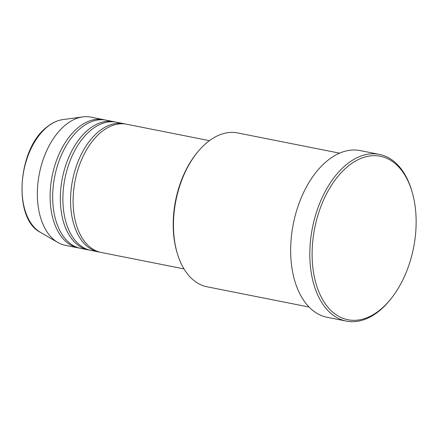 <?xml version="1.0" encoding="UTF-8"?>
<svg xmlns="http://www.w3.org/2000/svg" width="438" height="438" viewBox="0 0 438 438"><rect width="100%" height="100%" fill="white"/><g stroke="black" fill="none" stroke-linecap="round" stroke-linejoin="round"><path stroke-width="0.66" d="M209.419 140.664L126.615 124.228A65.361 39.519 101.2 0 0 101.129 132.172A65.361 39.519 101.2 0 0 73.097 201.058A65.361 39.519 101.2 0 0 101.167 252.452L183.976 268.883M125.334 124.009A65.361 39.519 101.2 0 0 124.063 123.719A65.361 39.519 101.2 0 0 98.577 131.663A65.361 39.519 101.2 0 0 70.54 200.549A65.361 39.519 101.2 0 0 98.616 251.943A65.361 39.519 101.2 0 0 99.897 252.162M124.063 123.719L116.404 122.202A65.361 39.519 101.2 0 0 90.918 130.146A65.361 39.519 101.2 0 0 62.88 199.027A65.361 39.519 101.2 0 0 90.956 250.426L98.616 251.943M115.117 121.983A65.361 39.519 101.2 0 0 113.847 121.693A65.361 39.519 101.2 0 0 88.367 129.637A65.361 39.519 101.2 0 0 60.329 198.524A65.361 39.519 101.2 0 0 88.399 249.917A65.361 39.519 101.2 0 0 89.686 250.136M113.847 121.693L106.188 120.176A65.361 39.519 101.2 0 0 80.701 128.115A65.361 39.519 101.2 0 0 52.669 197.001A65.361 39.519 101.2 0 0 80.74 248.395L88.399 249.917M104.906 119.957A65.361 39.519 101.2 0 0 103.636 119.667A65.361 39.519 101.2 0 0 78.15 127.611A65.361 39.519 101.2 0 0 50.113 196.498A65.361 39.519 101.2 0 0 78.188 247.892A65.361 39.519 101.2 0 0 79.47 248.111M177.16 252.956L176.826 251.806A76.803 46.433 -78.8 0 1 196.295 153.716L197.045 152.78A78.435 47.419 101.2 0 0 177.16 252.956A78.435 47.419 101.2 0 0 207.141 286.808L309.042 307.033M339.581 153.163L237.675 132.944A78.435 47.419 101.2 0 0 207.097 142.476A78.435 47.419 101.2 0 0 197.045 152.78M347.849 166.385A83.335 50.386 101.2 0 0 314.714 278.612A83.335 50.386 101.2 0 0 380.392 309.611A83.335 50.386 101.2 0 0 391.074 298.661A83.335 50.386 101.2 0 0 412.196 192.227A83.335 50.386 101.2 0 0 347.849 166.385M391.074 298.661L390.324 299.597A84.972 51.372 -78.8 0 1 379.434 310.766A84.972 51.372 -78.8 0 1 346.305 321.092A84.972 51.372 -78.8 0 1 309.808 254.275A84.972 51.372 -78.8 0 1 346.255 164.726A84.972 51.372 -78.8 0 1 379.385 154.4A84.972 51.372 -78.8 0 1 411.862 191.077L412.196 192.227M379.385 154.4L360.233 150.601A84.972 51.372 101.2 0 0 327.104 160.927A84.972 51.372 101.2 0 0 290.657 250.476A84.972 51.372 101.2 0 0 327.153 317.293L346.305 321.092M103.636 119.667L90.869 117.132A65.361 39.519 101.2 0 0 82.716 116.908A65.361 39.519 101.2 0 0 65.382 125.076A65.361 39.519 101.2 0 0 37.558 187.426A65.361 39.519 101.2 0 0 57.805 242.455A65.361 39.519 101.2 0 0 65.421 245.357L78.188 247.892M47.205 126.954A58.681 35.478 101.2 0 0 22.229 182.925A58.681 35.478 101.2 0 0 40.4 232.332C12.735 218.781 17.465 148.86 46.806 127.113C51.947 122.897 57.268 120.401 62.771 119.618A58.681 35.478 101.2 0 0 47.205 126.954M40.4 232.332L57.805 242.455M62.771 119.618L82.716 116.908"/></g></svg>
